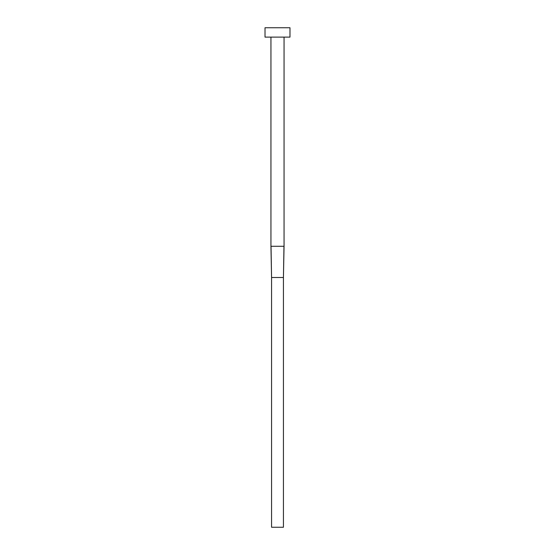 <?xml version="1.0" encoding="UTF-8"?>
<svg xmlns="http://www.w3.org/2000/svg" width="555" height="555" viewBox="0 0 555 555"><rect width="100%" height="100%" fill="white"/><g stroke="black" fill="none" stroke-linecap="round" stroke-linejoin="round"><path stroke-width="0.42" stroke-dasharray="2.77 2.08" d="M284.056 37.116L265.012 37.116L284.056 37.116M265.012 27.75L289.988 27.75L265.012 27.75M271.027 246.281L283.973 246.281L271.027 246.281L271.568 277.5L271.027 246.281L283.973 246.281L283.432 277.5L271.568 277.5L271.568 527.25L271.568 277.5L283.432 277.5L283.973 246.281M271.568 527.25L283.432 527.25L283.432 277.5L283.432 527.25L271.568 527.25"/><path stroke-width="0.83" d="M271.027 246.281L271.568 277.5L270.944 246.281L270.944 37.116L270.944 246.281L284.056 246.281L284.056 37.116L284.056 246.281L283.432 277.5L283.973 246.281M265.012 27.75L265.012 37.116L289.988 37.116L289.988 27.75L265.012 27.75L265.012 37.116L289.988 37.116L289.988 27.75L265.012 27.75M271.568 277.5L283.432 277.5L283.432 527.25L271.568 527.25L271.568 277.5L283.432 277.5L283.432 527.25L271.568 527.25L271.568 277.5L270.944 246.281M284.056 246.281L283.432 277.5"/></g></svg>
